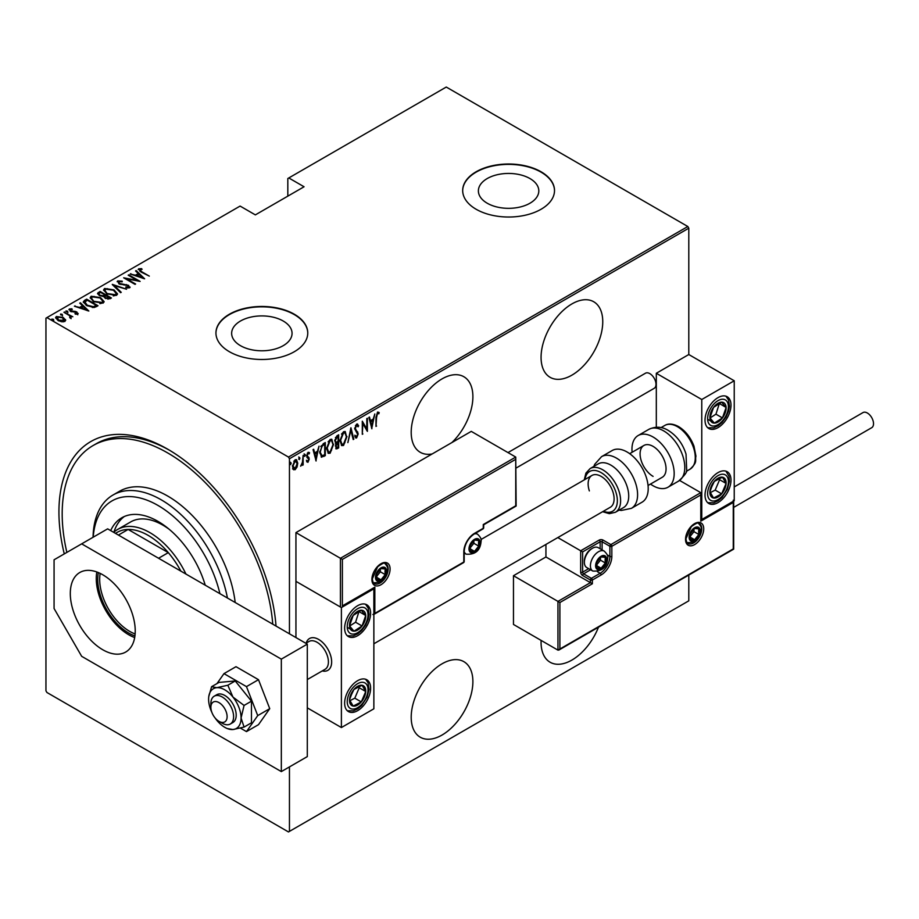 <?xml version="1.0" encoding="UTF-8"?>
<svg xmlns="http://www.w3.org/2000/svg" width="919" height="919" viewBox="0 0 919 919"><rect width="100%" height="100%" fill="white"/><g stroke="black" fill="none" stroke-linecap="round" stroke-linejoin="round"><path stroke-width="1.38" d="M167.706 449.196L167.695 449.184A153.818 88.81 60 0 1 167.706 449.184A153.818 88.81 60 0 1 276.022 626.069M451.918 442.556A43.618 25.181 120 0 0 463.854 376.733A43.618 25.181 120 0 0 442.039 378.892A43.618 25.181 120 0 0 413.55 417.329A43.618 25.181 120 0 0 420.236 452.286A43.618 25.181 120 0 0 432.171 453.952M571.905 303.925A43.618 25.181 120 0 0 543.416 342.362A43.618 25.181 120 0 0 550.102 377.307A43.618 25.181 120 0 0 571.905 375.147A43.618 25.181 120 0 0 600.406 336.71A43.618 25.181 120 0 0 593.72 301.754A43.618 25.181 120 0 0 571.905 303.925M541.107 640.405A43.618 25.181 120 0 0 550.102 662.231A43.618 25.181 120 0 0 571.905 660.072A43.618 25.181 120 0 0 598.476 627.195M442.039 663.817A43.618 25.181 120 0 0 413.55 702.254A43.618 25.181 120 0 0 420.236 737.199A43.618 25.181 120 0 0 442.039 735.039A43.618 25.181 120 0 0 470.539 696.602A43.618 25.181 120 0 0 463.854 661.657A43.618 25.181 120 0 0 442.039 663.817M240.491 345.682A30.212 17.438 0 0 0 273.414 349.461A30.212 17.438 0 0 0 292.058 333.344A30.212 17.438 0 0 0 283.213 321.018A30.212 17.438 0 0 0 250.29 317.239A30.212 17.438 0 0 0 231.645 333.344A30.212 17.438 0 0 0 240.491 345.682M487.231 203.225A30.212 17.438 0 0 0 520.154 207.005A30.212 17.438 0 0 0 538.81 190.888A30.212 17.438 0 0 0 529.964 178.562A30.212 17.438 0 0 0 497.03 174.771A30.212 17.438 0 0 0 478.385 190.888A30.212 17.438 0 0 0 487.231 203.225M476.134 209.256A45.916 26.513 0 0 0 526.162 215.012A45.916 26.513 0 0 0 554.513 190.52A45.916 26.513 0 0 0 541.061 171.773A45.916 26.513 0 0 0 491.022 166.029A45.916 26.513 0 0 0 462.682 190.52A45.916 26.513 0 0 0 476.134 209.256M554.513 190.704A45.916 26.513 0 0 0 541.061 172.152A45.916 26.513 0 0 0 491.171 166.362A45.916 26.513 0 0 0 462.682 190.704M229.382 351.713A45.916 26.513 0 0 0 279.422 357.468A45.916 26.513 0 0 0 307.762 332.977A45.916 26.513 0 0 0 294.321 314.229A45.916 26.513 0 0 0 244.282 308.485A45.916 26.513 0 0 0 215.942 332.977A45.916 26.513 0 0 0 229.382 351.713M307.762 333.16A45.916 26.513 0 0 0 294.321 314.608A45.916 26.513 0 0 0 244.431 308.818A45.916 26.513 0 0 0 215.942 333.16M289.451 766.905L289.451 831.385L288.474 831.948L46.926 692.489L45.95 690.812L45.95 318.169L46.926 317.606L288.474 457.065L687.814 226.511L688.79 228.188L688.79 354.527L656.315 373.275L656.315 427.22M297.055 467.024L295.125 469.724L293.207 469.253L292.506 466.243L295.125 459.799L296.492 459.684L297.756 463.222L297.055 467.024L296.515 466.714M293.77 469.827L293.207 469.253M303.144 455.342L303.144 464.934L302.558 465.267L302.558 463.854L300.662 466.197L302.443 462.257L303.144 455.342M308.072 461.062L307.314 461.935L307.957 462.314L306.636 461.717L307.049 460.66L307.98 461.131L308.681 459.431L306.636 455.927L308.118 452.297L309.554 452.768L309.152 453.894L308.129 453.469L307.222 455.537L309.266 459.052L307.957 462.314L306.636 461.717M307.049 460.66L307.98 461.131M308.508 458.661L306.877 457.271M308.118 452.297L309.554 452.768L308.899 452.389L308.554 453.354M309.152 453.894L307.279 453.251M306.567 455.158L309.037 457.708L308.382 457.329L308.612 458.673L309.266 459.052M324.637 454.71L321.133 456.846L321.788 457.225L319.755 452.148L323.189 443.762L325.292 442.556L325.292 455.675L321.259 457.053M335.297 442.992L336.09 443.395L334.757 440.81L336.882 435.859L338.686 434.813L338.686 447.944L336.101 448.931L335.573 443.245M350.932 427.749L353.838 439.19L353.206 439.558L350.851 430.322L347.864 442.636L350.932 427.749M366.807 418.582L367.393 418.248L367.393 431.367L362.867 423.636L362.293 434.308L362.293 421.189L366.807 428.909L366.807 418.582M376.572 417.341L375.986 426.405L375.986 417.548L377.56 412.045L379.191 412.608L378.835 413.826L377.514 413.412L376.572 417.341L375.986 417.008M377.56 412.045L379.191 412.608L378.536 412.24L378.191 413.412L377.307 412.964L378.835 413.826M688.79 228.188L289.451 458.742L289.451 633.823M289.451 831.385L688.79 600.831L688.79 575.053M371.908 428.759L368.841 417.41L369.484 417.042L370.414 420.707L373.252 419.064L374.814 413.964L371.713 428.645M356.618 424.13L358.651 425.83L358.077 426.818L356.606 425.486L355.297 428.461L358.215 433.94L356.606 437.938L354.86 436.72L355.412 435.595L356.675 436.548L357.629 434.331L354.711 428.782L356.618 424.13L357.617 424.073M356.905 425.382L355.435 425.589M356.974 436.295L355.952 437.559L356.606 437.938L355.733 437.972M355.779 436.261L356.675 436.548M346.991 436.525L343.545 445.474L341.719 445.612L339.996 440.626L343.488 431.712L345.257 431.585L346.394 436.18M333.586 444.268L330.139 453.216L328.313 453.343L326.601 448.369L330.082 439.454L331.862 439.328L332.988 443.911M316.113 460.97L313.046 449.621L313.689 449.253L314.62 452.918L317.457 451.286L319.019 446.174L315.918 460.867M304.097 453.871L305.326 455.008L304.74 456.433L304.74 454.25L305.326 455.008L304.74 454.25M298.709 456.984L299.939 458.11L299.353 459.546L298.767 458.788L299.353 457.363L299.939 458.11L299.353 457.363M289.967 462.027L291.197 463.165L290.611 464.589L290.611 462.406L291.197 463.165L290.611 462.406M687.814 226.511L446.266 87.052L287.819 178.516L287.819 196.138M63.25 318.192L65.502 320.294L65.502 319.548L64.95 321.455L61.653 321.776L58.012 320.467L55.577 317.618L56.358 316.492L63.25 317.446L65.709 320.329M70.384 317.629L69.453 315.608L63.928 312.288L72.819 316.745L71.016 316.366L71.062 317.917L70.2 318.089L69.649 317.388L70.246 317.193M71.062 318.675L71.062 317.917M77.782 314.045L75.278 314.126L74.979 313.471L76.782 313.448L76.357 312.391L70.269 311.231L69.339 308.991L71.9 308.807L72.268 309.485L70.372 309.577L70.809 310.863L75.392 311.426L76.909 312.035L77.782 314.045L78.172 313.459M76.645 314.252L76.357 312.391M68.902 309.646L69.339 308.991L69.339 309.737L70.752 309.439M70.372 309.577L70.809 311.507M84.571 300.364L86.662 299.157L98.023 305.717L96.656 306.509L94.106 307.509L86.662 305.556L83.273 301.914L84.571 300.364L84.571 301.122L86.662 299.916L86.662 299.157M100.056 291.426L111.429 297.986L110.154 298.721L105.26 298.296L103.594 296.458L99.355 295.562L97.54 293.46L100.056 291.426L100.573 292.472M112.302 284.362L126.569 289.232L114.415 285.66L121.239 292.322L120.607 292.69L112.302 284.58M128.178 275.195L128.763 274.85L140.125 281.409L126.65 278.848L135.61 284.017L135.024 284.362L123.663 277.802L137.115 280.352L128.178 275.195M139.757 269.508L141.744 271.748L149.303 276.114L141.044 272.024L138.643 268.819L141.583 268.635L142.1 269.336L139.516 269.887L140.01 271.404M138.16 269.497L138.643 268.819L138.643 269.566L141.583 269.382M46.926 317.606L240.1 206.074L255.356 214.885L304.063 186.764L288.796 177.953M144.639 278.802L130.222 274.011L135.426 275.206L138.264 273.575L135.552 270.933L136.184 270.565L144.639 278.802M118.85 281.582L119.47 283.454L128.58 285.349L129.625 287.808L125.96 287.704L125.811 286.981L128.534 287.096L128.051 285.717L118.873 283.776L117.701 280.904L122.216 281.168L122.216 281.823L118.85 281.582L118.551 282.604M130.096 287.084L129.625 287.808M128.534 287.096L128.534 287.842L128.534 287.096M117.15 281.719L117.701 280.904L117.701 281.651L119.975 281.398M113.99 289.876L117.506 293.885L116.564 295.355L107.063 293.954L103.594 289.933L104.571 288.486L113.99 289.876L113.99 290.576M100.596 297.618L104.1 301.627L103.158 303.086L93.658 301.685L90.188 297.664L91.165 296.228L100.596 297.618L100.596 298.319M88.844 311.024L74.416 306.222L79.631 307.428L82.469 305.786L79.758 303.144L80.39 302.776L88.844 311.024M65.973 311.69L67.501 311.897L67.501 311.15L67.868 312.035L66.34 311.817L65.973 310.932L67.501 311.15L67.868 312.035M60.585 314.803L62.113 315.01L62.113 314.264L62.469 315.137L60.941 314.93L60.585 314.045L62.113 314.264L62.469 315.137M51.843 319.846L53.371 320.053L53.371 319.307L53.739 320.191L52.199 319.973L51.843 319.1L53.371 319.307L53.739 320.191M64.261 553.893A153.818 88.81 60 0 1 167.695 449.184M289.451 458.742L288.474 457.065M169.337 450.149A149.223 86.156 -120 0 0 96.334 443.67L93.083 445.543A149.223 86.156 -120 0 0 66.857 552.399M141.583 269.324L141.583 268.635M130.854 274.23L130.854 273.644M135.426 275.792L135.426 275.206M135.61 275.849L138.264 273.575M136.035 271.404L136.184 270.565M136.184 271.312L143.663 278.606M136.897 275.711L142.376 277.584L139.137 274.413L136.897 276.297M142.376 278.17L142.376 277.584M128.763 275.528L128.763 274.85M137.115 280.421L138.401 281.168M126.65 279.525L126.65 278.848M125.363 278.779L126.65 279.031M122.216 281.823L122.216 281.168M118.85 282.328L119.47 284.201M119.47 284.086L119.47 283.454M120.826 284.545L120.826 283.96M126.477 285.177L126.477 284.568M128.545 286.085L128.58 285.349M128.58 286.096L130.016 287.44M127.638 288.026L128.534 287.842L128.051 286.464M113.129 285.395L114.415 285.832M120.757 292.598L114.415 285.66M114.542 290.955L117.46 294.252M103.629 290.335L104.571 288.486M104.571 289.232L107.569 288.669M104.95 290.841L106.547 293.643M113.255 295.918L115.369 295.447L116.127 293.781M107.638 293.609L115.369 294.7L116.173 293.402L113.416 290.22L105.754 289.14L104.904 290.461L107.638 294.275M115.369 295.447L115.369 294.7M104.869 294.953L105.972 295.585M109.671 297.722L110.774 298.353M97.621 293.85L98.253 292.46M98.253 293.218L100.056 292.173M102.871 296.527L104.869 295.619L104.869 294.873L100.642 292.437L99.78 292.931L98.861 293.908L99.941 295.217L103.123 295.723L104.869 294.873M98.976 294.321L99.378 295.573M107.914 299.192L109.671 297.653L105.639 295.769L104.766 296.699L105.823 297.94L109.671 297.653M104.892 297.113L105.248 298.284M108.879 298.859L108.879 298.112M105.823 298.583L105.823 297.94M103.123 296.481L103.123 295.723M99.941 295.861L99.941 295.217M101.136 298.698L104.054 301.995M90.234 298.066L91.165 296.228M91.165 296.975L94.163 296.412M91.544 298.583L93.152 301.386M99.849 303.661L101.963 303.178L102.721 301.512M94.243 301.352L101.963 302.431L102.767 301.145L100.01 297.963L92.348 296.883L91.498 298.193L94.243 302.006M101.963 303.178L101.963 302.431M96.277 305.464L97.368 306.096M83.33 302.328L84.571 301.122M92.337 307.532L95.794 306.406L96.277 305.384L87.236 300.168L84.674 302.431L86.099 305.211M93.382 307.44L93.382 306.693L96.277 305.384M87.248 305.878L87.248 305.223L93.382 306.693M84.801 301.914L87.248 305.223M75.059 306.441L75.059 305.855M79.631 308.003L79.631 307.428M79.815 308.072L82.469 305.786M80.24 303.615L80.39 302.776M80.39 303.523L87.868 310.817M81.09 307.922L86.581 309.795L83.33 306.636L81.09 308.508M86.581 310.381L86.581 309.795M76.782 314.195L76.357 313.149L76.782 314.195M71.9 309.427L71.9 308.807M70.372 310.323L70.809 311.621L70.372 310.323M71.762 311.828L71.762 311.231M73.394 311.989L73.394 311.277M75.392 312.046L75.392 311.426M76.771 312.713L76.909 312.035M76.909 312.782L77.782 314.792M67.501 311.897L67.868 312.782M64.514 312.621L64.514 311.943M69.04 315.309L71.016 316.446M62.113 315.01L62.469 315.895M55.634 318.008L56.358 316.492M56.358 317.239L58.219 316.791M63.25 318.158L63.25 317.446M56.829 318.388L57.38 317.078L58.586 320.134L64.445 320.34M57.38 317.825L58.586 320.88M63.112 321.891L64.514 320.731M58.586 320.777L58.586 320.134M63.928 321.616L62.664 317.779L57.38 317.078M53.371 320.053L53.739 320.938M375.986 425.738L376.572 426.071M378.18 413.447L377.514 413.412M369.001 417.318L370.414 420.707M373.068 419.179L372.804 420.5M371.69 426.186L371.425 427.53M372.953 420.592L370.058 421.511L371.827 426.278L372.953 420.592L370.713 421.878L371.827 426.278M370.058 421.511L370.713 421.878M366.738 428.863L366.738 430.506M362.293 423.291L362.867 423.636M362.293 433.642L362.867 433.975M362.293 421.66L366.807 428.909M357.273 423.958L358.651 425.83M356.595 425.095L355.963 425.106M354.642 428.082L355.538 429.61M354.883 429.242L357.836 432.16M357.192 431.781L358.215 433.94M354.757 435.215L356.021 436.169M350.61 428.691L353.838 439.19M344.924 442.625L342.89 445.095L343.545 445.474M342.89 445.095L341.408 445.382M344.924 431.448L346.337 435.583M344.671 432.803L342.856 432.665L341.477 434.101M340.007 441.212L341.65 443.969M340.581 440.293L341.96 444.199L343.511 444.141L346.406 436.87L345.004 432.941L343.511 433.044L340.581 440.293L340.019 439.96M342.856 432.665L343.511 433.044M338.043 435.192L338.043 436.456M338.043 441.419L338.043 442.682M338.043 446.967L338.686 447.944M338.043 447.564L336.768 448.3L337.411 448.679M336.768 448.3L335.803 448.644M334.688 440.098L335.837 441.786M334.78 440.155L335.653 441.786M336.492 442.154L338.112 441.373L338.112 436.502L337.457 436.123L335.435 437.593M335.274 445.887L336.653 447.013M335.366 445.945L337.307 447.392L336.09 447.243M337.307 447.392L338.112 446.933L338.112 442.728L336.055 443.372M337.066 442.579L337.71 442.958L335.917 446.266M336.595 436.628L337.239 436.996L335.343 440.477M338.112 436.502L337.239 436.996M331.518 450.356L329.484 452.837L330.139 453.216M329.484 452.837L328.003 453.113M331.529 439.179L332.931 443.314M331.265 440.546L329.462 440.408L328.072 441.832M326.613 448.954L328.244 451.711M327.175 448.035L328.554 451.941L330.105 451.884L333.011 444.601L331.598 440.683L330.105 440.787L327.175 448.035L326.613 447.702M329.462 440.408L330.105 440.787M324.637 442.935L324.637 444.199M324.637 455.307L325.292 455.675M323.27 456.088L323.925 456.467M319.766 452.849L321.225 455.387M319.766 451.482L322.132 455.79L324.706 454.664L324.706 444.233L323.27 444.314L320.777 446.565M320.88 455.25L322.132 455.79M321.328 445.772L321.972 446.152L320.329 451.815M324.706 444.233L321.972 446.152M313.207 449.529L314.62 452.918M317.273 451.39L317.009 452.722M315.895 458.409L315.631 459.741M317.158 452.803L314.264 453.722L316.033 458.489L317.158 452.803L314.918 454.089L316.033 458.489M314.264 453.722L314.918 454.089M306.395 460.281L307.325 460.752M307.854 458.282L307.141 457.719L307.854 458.282M308.508 453.515L307.486 453.09L308.508 453.515M306.739 455.973L308.382 457.329M304.683 454.629L304.097 456.054M302.489 461.694L302.489 463.819M302.558 464.589L303.144 464.934M301.329 464.968L300.812 465.657M299.284 457.742L298.709 459.167M295.769 467.989L294.482 469.345L295.125 469.724M294.482 469.345L292.552 468.885M296.159 459.557L297.101 462.579M297.136 462.866L297.756 463.222M295.895 460.787L293.804 461.189M292.437 465.531L294.482 468.173M292.529 465.577L295.125 468.541L293.77 468.345M294.482 460.603L295.125 460.97L293.092 465.899M295.125 468.541L297.17 463.544L295.125 460.97L296.24 460.913L295.585 460.534M290.542 462.785L289.967 464.221M219.905 593.674A91.831 53.015 -120 0 0 157.965 505.427A91.831 53.015 -120 0 0 93.221 537.178M93.049 537.282A96.426 55.668 60 0 1 112.991 495.019A96.426 55.668 60 0 1 161.204 499.798A96.426 55.668 60 0 1 227.43 598.016M169.314 529.39A64.284 37.116 -120 0 0 162.824 525.105A64.284 37.116 -120 0 0 130.693 521.923L117.701 529.413A64.284 37.116 60 0 1 149.843 532.606A64.284 37.116 60 0 1 185.96 574.076M124.318 516.512A72.314 41.757 -120 0 0 113.887 532.216M110.682 530.608A72.314 41.757 60 0 1 121.802 517.776A72.314 41.757 60 0 1 157.965 521.36A72.314 41.757 60 0 1 205.236 585.208M272.759 624.185A149.223 86.156 -120 0 0 167.695 452.941A149.223 86.156 -120 0 0 93.083 445.543M235.184 602.485A96.426 55.668 -120 0 0 167.695 496.053A96.426 55.668 -120 0 0 119.493 491.274L112.991 495.019M134.932 635.925A43.848 25.318 60 0 1 128.74 633.076A43.848 25.318 60 0 1 98.356 572.583M100.171 573.399A42.469 24.526 -120 0 0 129.717 631.387A42.469 24.526 -120 0 0 135.127 633.949M180.882 571.147A61.987 35.784 -120 0 0 168.303 552.629A61.987 35.784 -120 0 0 148.223 535.409A61.987 35.784 -120 0 0 128.143 529.447A61.987 35.784 -120 0 0 117.23 532.342L115.449 533.365M158.562 558.258L168.303 552.629L128.143 529.447L118.402 535.065M113.726 532.365A64.284 37.116 60 0 1 117.701 529.413M306.188 643.093A18.369 10.603 60 0 1 309.485 638.533A18.369 10.603 60 0 1 318.663 639.44A18.369 10.603 60 0 1 330.668 655.626A18.369 10.603 60 0 1 327.853 670.342A18.369 10.603 60 0 1 322.259 670.927A18.369 10.603 60 0 0 327.853 670.342A18.369 10.603 60 0 0 331.46 664.38A18.369 10.603 60 0 0 324.637 644.575A18.369 10.603 60 0 0 309.485 638.533A18.369 10.603 60 0 0 306.188 643.093M357.629 605.701A18.369 10.603 -60 0 1 366.807 604.794A18.369 10.603 -60 0 1 369.622 619.509A18.369 10.603 -60 0 1 357.629 635.695A18.369 10.603 -60 0 1 348.45 636.603A18.369 10.603 -60 0 1 345.624 621.887A18.369 10.603 -60 0 1 357.629 605.701M357.629 710.674A18.369 10.603 120 0 0 369.622 694.488A18.369 10.603 120 0 0 366.807 679.773A18.369 10.603 120 0 0 357.629 680.68A18.369 10.603 120 0 0 345.624 696.866A18.369 10.603 120 0 0 348.45 711.582A18.369 10.603 120 0 0 357.629 710.674M341.397 727.549L341.397 607.574L373.861 588.838L373.861 708.802L341.397 727.549L307.302 707.86M341.397 607.574L295.941 581.336L295.941 637.568M373.861 588.838L373.286 588.505M718.003 502.613A18.369 10.603 -60 0 1 708.825 503.52A18.369 10.603 -60 0 1 706.01 488.805A18.369 10.603 -60 0 1 718.003 472.619A18.369 10.603 -60 0 1 727.193 471.711A18.369 10.603 -60 0 1 730.008 486.427A18.369 10.603 -60 0 1 718.003 502.613M718.003 397.64A18.369 10.603 120 0 0 706.01 413.826A18.369 10.603 120 0 0 708.825 428.541A18.369 10.603 120 0 0 718.003 427.634A18.369 10.603 120 0 0 730.008 411.448A18.369 10.603 120 0 0 727.193 396.732A18.369 10.603 120 0 0 718.003 397.64M701.771 399.512L734.235 380.776L734.235 500.74L701.771 519.488L701.771 399.512L656.315 373.275M734.235 380.776L688.79 354.527M701.771 519.488L701.197 519.155M211.002 705.781A11.476 6.628 -120 0 0 210.876 707.297A11.476 6.628 -120 0 0 218.998 721.358A11.476 6.628 -120 0 0 226.993 718.198A11.476 6.628 -120 0 0 220.376 703.54A11.476 6.628 -120 0 0 211.002 705.781M210.876 707.297L210.876 703.552A16.071 9.282 60 0 1 211.048 701.415A16.071 9.282 60 0 1 214.207 696.2A16.071 9.282 60 0 1 227.475 701.484A16.071 9.282 60 0 1 233.437 718.807A16.071 9.282 60 0 1 230.278 724.034A16.071 9.282 60 0 1 222.237 723.23L218.998 721.358M307.302 679.555L325.085 669.296A16.071 9.282 -120 0 0 328.244 664.069A16.071 9.282 -120 0 0 322.27 646.746A16.071 9.282 -120 0 0 309.014 641.462L305.843 643.289M545.932 544.439L545.932 556.971L590.412 582.646L557.948 601.394L513.468 575.719L513.468 624.449L557.948 650.135L557.948 601.394L559.889 602.519L559.889 649.009L557.948 650.135L558.924 650.032L733.672 549.148L733.672 501.073M545.932 556.971L513.468 575.719M559.889 649.009L733.27 548.907L733.27 502.429L700.795 521.165L700.795 492.676L679.623 480.453M700.795 494.927L611.836 546.288L611.836 556.409A15.152 8.753 -60 0 1 601.129 574.961L592.364 580.027L592.364 583.772L590.412 582.646L590.412 580.027L582.623 575.524A2.757 1.585 -120 0 1 580.67 572.158L580.67 550.78L557.81 537.581M733.27 502.429L733.27 500.177M700.795 521.165L700.795 518.925M607.241 554.881L609.894 556.409L609.894 546.288A1.378 0.793 0 0 0 611.836 546.288A1.378 0.793 -120 0 0 610.871 544.599L603.071 540.096A2.757 1.585 0 0 0 599.177 540.096L580.67 550.78L582.623 551.905L582.623 572.158L588.677 568.654M701.197 519.809L700.795 492.676L610.871 544.599A1.378 0.793 -60 0 0 609.894 546.288L602.106 541.785L602.106 549.907M515.743 459.316L342.373 559.407L342.373 605.897L374.837 587.149L374.837 613.387L463.796 562.026L463.796 551.905A15.152 8.753 -60 0 1 474.503 533.353L483.268 528.287L483.268 524.542L515.743 505.795L515.743 457.065L471.263 431.379L295.941 532.606L295.941 581.336L340.421 607.022L340.421 558.281L295.941 532.606M474.503 533.353A1.378 0.793 -120 0 1 474.227 533.985L482.992 528.919A1.378 1.378 0 0 0 483.681 527.724L483.681 524.772L516.145 506.036L515.743 457.065L340.421 558.281L342.373 559.407M342.373 605.897L373.861 588.171M374.837 587.149L372.884 588.275M374.837 613.387L372.884 614.512M479.373 542.911A6.893 3.975 120 0 0 478.73 540.475A6.893 3.975 120 0 0 474.503 540.096A6.893 3.975 120 0 0 470.287 545.346A6.893 3.975 120 0 0 470.287 550.975A6.893 3.975 120 0 0 474.503 551.343A6.893 3.975 120 0 0 478.73 546.104A6.893 3.975 120 0 0 479.373 542.911M478.512 543.163L478.73 540.475L474.503 540.096L470.287 545.346L470.287 550.975L474.503 551.343L478.73 546.104L478.512 543.163M470.068 547.988L473.859 543.29L473.859 540.74M470.091 548.792L474.503 551.343M473.859 543.29L478.73 546.104M475.789 538.787L478.73 540.475M606 559.786A6.893 3.975 120 0 0 605.345 557.351A6.893 3.975 120 0 0 601.129 556.971A6.893 3.975 120 0 0 596.913 562.221A6.893 3.975 120 0 0 596.913 567.839A6.893 3.975 120 0 0 601.129 568.218A6.893 3.975 120 0 0 605.345 562.968A6.893 3.975 120 0 0 606 559.786M605.127 560.039L605.345 557.351L601.129 556.971L596.913 562.221L596.913 567.839L601.129 568.218L605.345 562.968L605.127 560.039M584.369 562.29L584.369 561.015A9.914 5.721 -60 0 1 591.388 548.873L592.491 548.241A11.476 6.628 120 0 0 584.369 562.29A11.476 6.628 120 0 0 586.747 567.551L592.789 571.032A11.476 6.628 -60 0 1 590.412 565.782A11.476 6.628 -60 0 1 595.42 554.226A11.476 6.628 -60 0 1 604.265 551.159C607.126 553.973 608.275 556.225 607.723 557.913C607.045 567.31 602.071 571.687 592.789 571.032M604.265 551.159L598.235 547.667A11.476 6.628 120 0 0 592.491 548.241M596.695 564.863L600.475 560.165L600.475 557.603M596.707 565.667L601.129 568.218M600.475 560.165L605.345 562.968M602.416 555.65L605.345 557.351M699.497 531.297A6.893 3.975 120 0 0 698.842 528.862A6.893 3.975 120 0 0 694.626 528.482A6.893 3.975 120 0 0 690.41 533.732A6.893 3.975 120 0 0 690.41 539.35A6.893 3.975 120 0 0 694.626 539.729A6.893 3.975 120 0 0 698.842 534.479A6.893 3.975 120 0 0 699.497 531.297M698.624 531.538L698.842 528.862L694.626 528.482L690.41 533.732L690.41 539.35L694.626 539.729L698.842 534.479L698.624 531.538M690.192 536.374L693.971 531.664L693.971 529.114M690.215 537.178L694.626 539.729M693.971 531.664L698.842 534.479M695.913 527.161L698.842 528.862M385.877 571.4A6.893 3.975 120 0 0 385.222 568.964A6.893 3.975 120 0 0 381.006 568.585A6.893 3.975 120 0 0 376.79 573.835A6.893 3.975 120 0 0 376.79 579.464A6.893 3.975 120 0 0 381.006 579.843A6.893 3.975 120 0 0 385.222 574.593A6.893 3.975 120 0 0 385.877 571.4M385.004 571.652L385.222 568.964L381.006 568.585L376.79 573.835L376.79 579.464L381.006 579.843L385.222 574.593L385.004 571.652M376.572 576.489L380.351 571.779L380.351 569.229M376.583 577.293L381.006 579.843M380.351 571.779L385.222 574.593M382.293 567.276L385.222 568.964M350.828 694.477A11.476 6.628 120 0 0 349.519 699.841A11.476 6.628 120 0 0 353.183 706.091A11.476 6.628 120 0 0 361.293 701.921A11.476 6.628 120 0 0 365.728 691.513A11.476 6.628 120 0 0 362.063 685.275A11.476 6.628 120 0 0 353.964 689.434A11.476 6.628 120 0 0 350.828 694.477M351.529 694.511L349.519 699.841L353.183 706.091L361.293 701.921L365.728 691.513L362.063 685.275L353.964 689.434L351.529 694.511M349.944 700.669L354.803 698.176L359.237 687.768L358.663 686.792M354.803 698.176L361.293 701.921M359.237 687.768L365.728 691.513M711.214 486.415A11.476 6.628 120 0 0 709.905 491.78A11.476 6.628 120 0 0 713.569 498.029A11.476 6.628 120 0 0 721.668 493.859A11.476 6.628 120 0 0 726.113 483.451A11.476 6.628 120 0 0 722.449 477.202A11.476 6.628 120 0 0 714.339 481.372A11.476 6.628 120 0 0 711.214 486.415M711.903 486.45L709.905 491.78L713.569 498.029L721.668 493.859L726.113 483.451L722.449 477.202L714.339 481.372L711.903 486.45M710.318 492.607L715.177 490.114L719.611 479.707L719.049 478.73M715.177 490.114L721.668 493.859M719.611 479.707L726.113 483.451M724.804 403.59A11.476 6.628 120 0 0 721.668 402.166A11.476 6.628 120 0 0 713.569 407.358A11.476 6.628 120 0 0 709.905 417.835A11.476 6.628 120 0 0 714.339 423.119A11.476 6.628 120 0 0 722.449 417.927A11.476 6.628 120 0 0 726.113 407.439A11.476 6.628 120 0 0 724.804 403.59M723.678 404.682L721.668 402.166L713.569 407.358L709.905 417.835L714.339 423.119L722.449 417.927L726.113 407.439L723.678 404.682M710.008 417.984L715.947 414.17L719.393 403.418M707.848 419.363L714.339 423.119M715.947 414.17L722.449 417.927M719.611 403.694L726.113 407.439M364.418 611.652A11.476 6.628 120 0 0 361.293 610.227A11.476 6.628 120 0 0 353.183 615.42A11.476 6.628 120 0 0 349.519 625.896A11.476 6.628 120 0 0 353.964 631.181A11.476 6.628 120 0 0 362.063 625.988A11.476 6.628 120 0 0 365.728 615.5A11.476 6.628 120 0 0 364.418 611.652M363.292 612.743L361.293 610.227L353.183 615.42L349.519 625.896L353.964 631.181L362.063 625.988L365.728 615.5L363.292 612.743M349.634 626.046L355.573 622.232L359.007 611.48M347.474 627.436L353.964 631.181M355.573 622.232L362.063 625.988M359.237 611.755L365.728 615.5M653.076 476.375A18.369 10.603 60 0 1 641.071 460.189A18.369 10.603 60 0 1 643.886 445.474A18.369 10.603 60 0 1 653.076 446.381A18.369 10.603 60 0 1 665.069 462.567A18.369 10.603 60 0 1 662.254 477.283L648.044 485.485M632.123 452.263A29.845 17.231 60 0 1 638.154 435.526A29.845 17.231 60 0 1 653.076 437.007A29.845 17.231 60 0 1 672.57 463.302A29.845 17.231 60 0 1 667.998 487.219A29.845 17.231 60 0 1 653.076 485.737A29.845 17.231 60 0 1 650.491 484.072M615.374 512.297L623.496 507.61A25.25 14.578 -120 0 0 627.045 486.369A25.25 14.578 -120 0 0 598.235 463.877L590.124 468.564A25.25 14.578 60 0 1 618.935 491.056A25.25 14.578 60 0 1 615.374 512.297L609.308 513.664L602.611 511.711M373.861 643.782L610.308 507.265A18.369 10.603 -120 0 0 612.893 491.826A18.369 10.603 -120 0 0 591.939 475.456A18.369 10.603 -120 0 0 589.355 490.907M631.41 508.345L642.025 502.211A29.845 17.231 -120 0 0 646.229 477.11A29.845 17.231 -120 0 0 612.18 450.528L601.566 456.651A29.845 17.231 60 0 1 635.615 483.245A29.845 17.231 60 0 1 631.41 508.345L621.278 510.459L619.119 510.137M734.235 486.921L862.987 412.585A8.719 5.032 60 0 1 867.352 413.01A8.719 5.032 60 0 1 873.05 420.707A8.719 5.032 60 0 1 871.717 427.691L733.672 507.391M507.989 452.585L645.46 373.217A8.719 5.032 60 0 1 652.191 375.549A8.719 5.032 60 0 1 655.994 384.337A8.719 5.032 60 0 1 654.19 388.323L516.145 468.024M96.817 571.974A45.916 26.513 -120 0 0 128.74 634.765A45.916 26.513 -120 0 0 134.679 637.556M102.767 574.777A45.916 26.513 -120 0 0 79.804 572.503A45.916 26.513 -120 0 0 72.773 609.297A45.916 26.513 -120 0 0 102.767 649.756A45.916 26.513 -120 0 0 125.719 652.03A45.916 26.513 -120 0 0 132.761 615.236A45.916 26.513 -120 0 0 102.767 574.777M281.329 659.13L81.665 543.853L54.072 559.786L54.072 608.516L81.665 656.315L281.329 771.592L281.329 659.13L307.302 644.127L107.638 528.85L81.665 543.853M281.329 771.592L307.302 756.601L307.302 644.127M214.989 717.819A22.952 13.257 -120 0 0 216.723 720.163A22.952 13.257 -120 0 0 224.845 727.354A22.952 13.257 -120 0 0 227.269 728.549A22.952 13.257 -120 0 0 232.955 729.537L244.063 727.078L251.461 722.805L251.461 701.163L235.23 680.968L218.998 682.415L211.6 686.688L208.785 696.545A22.952 13.257 -120 0 0 208.602 699.244A22.952 13.257 -120 0 0 211.933 712.535M227.269 728.549L232.955 729.537A22.952 13.257 -120 0 0 241.077 717.98L244.063 705.436L251.461 701.163M230.278 724.034L232.875 722.529A16.071 9.282 -120 0 0 235.333 709.652A16.071 9.282 -120 0 0 224.845 695.488A16.071 9.282 -120 0 0 216.804 694.695L214.207 696.2M244.063 727.078L241.077 717.98A22.952 13.257 -120 0 0 232.955 697.061L227.832 685.241L235.23 680.968M244.063 705.436L232.955 697.061A22.952 13.257 -120 0 0 216.723 687.688L211.6 686.688M227.832 685.241L216.723 687.688A22.952 13.257 -120 0 0 208.785 696.545M240.387 728.089L246.476 731.604L258.492 724.666L269.738 708.664L258.492 679.681L235.999 666.689L223.983 673.627L216.987 683.575M246.476 731.604L257.722 715.602L269.738 708.664M257.722 715.602L246.476 686.619L258.492 679.681M246.476 686.619L223.983 673.627M141.744 272.426L141.744 271.748M123.847 284.97L123.847 284.304M104.479 295.849L104.479 295.091M95.794 306.406L95.794 305.659M356.09 430.632L356.744 431.011M323.27 444.314L323.925 444.693M703.724 528.85A12.855 7.421 -60 0 1 694.626 544.599A12.855 7.421 -60 0 1 685.54 539.35A12.855 7.421 -60 0 1 694.626 523.612A12.855 7.421 -60 0 1 703.724 528.85M687.917 543.485A11.476 6.628 120 0 0 696.763 540.406A11.476 6.628 120 0 0 701.771 528.85A11.476 6.628 120 0 0 699.393 523.6C699.049 521.912 696.338 522.945 691.272 526.702L685.942 538.787C686.516 542.187 687.182 543.749 687.917 543.485M592.364 583.772L559.889 602.519M597.499 571.756L600.153 573.284A13.774 7.949 120 0 0 609.894 556.409A1.378 0.793 0 0 0 611.836 556.409M590.618 569.78L583.599 573.847L591.388 578.338L600.153 573.284A1.378 0.793 60 0 1 601.129 574.961M600.153 548.781L600.153 541.785L582.623 551.905M590.412 580.027A1.378 0.793 0 0 0 592.364 580.027A1.378 0.793 60 0 0 591.388 578.338A1.378 0.793 120 0 0 590.412 580.027M582.623 575.524A1.378 0.793 -60 0 1 583.599 573.847A1.378 0.793 60 0 1 582.623 572.158A1.378 0.793 0 0 1 580.67 572.158M599.177 540.096A1.378 0.793 60 0 1 600.153 541.785A1.378 0.793 180 0 1 602.106 541.785A1.378 0.793 120 0 1 603.071 540.096M371.908 579.464A12.855 7.421 -60 0 1 381.006 563.715A12.855 7.421 -60 0 1 390.093 568.964A12.855 7.421 -60 0 1 381.006 584.714A12.855 7.421 -60 0 1 371.908 579.464M388.151 568.964A11.476 6.628 120 0 0 385.773 563.715C385.429 562.026 382.718 563.06 377.64 566.816L372.321 578.901C372.896 582.301 373.562 583.864 374.286 583.588A11.476 6.628 120 0 0 383.131 580.521A11.476 6.628 120 0 0 388.151 568.964M483.681 527.724A1.378 0.793 180 0 1 483.268 528.287A1.378 0.793 -120 0 1 482.992 528.919M474.227 533.985C468.162 538.201 464.819 543.991 464.198 551.343A1.378 0.793 180 0 1 463.796 551.905M463.509 562.658A1.378 1.378 0 0 0 464.198 561.463A1.378 0.793 180 0 1 463.796 562.026A1.378 0.793 60 0 1 463.509 562.658L373.861 614.42M480.028 542.532A7.8 4.503 120 0 0 474.503 539.35A7.8 4.503 120 0 0 468.989 548.907A7.8 4.503 120 0 0 474.503 552.101A7.8 4.503 120 0 0 480.028 542.532M474.434 533.859A11.476 6.628 -60 0 1 477.65 534.284C480.511 537.098 481.659 539.35 481.096 541.038C480.43 550.435 475.456 554.812 466.174 554.168A11.476 6.628 -60 0 1 464.198 551.595M606.643 559.407A7.8 4.503 120 0 0 601.129 556.225A7.8 4.503 120 0 0 595.604 565.782A7.8 4.503 120 0 0 601.129 568.964A7.8 4.503 120 0 0 606.643 559.407M700.152 530.918A7.8 4.503 120 0 0 694.626 527.736A7.8 4.503 120 0 0 689.112 537.293A7.8 4.503 120 0 0 694.626 540.475A7.8 4.503 120 0 0 700.152 530.918M386.52 571.032A7.8 4.503 120 0 0 381.006 567.839A7.8 4.503 120 0 0 375.48 577.396A7.8 4.503 120 0 0 381.006 580.59A7.8 4.503 120 0 0 386.52 571.032M348.933 694.144A14.693 8.478 120 0 0 351.943 709.009A14.693 8.478 120 0 0 366.325 697.222A14.693 8.478 120 0 0 363.315 682.357A14.693 8.478 120 0 0 348.933 694.144M709.307 486.082A14.693 8.478 120 0 0 712.328 500.935A14.693 8.478 120 0 0 726.699 489.161A14.693 8.478 120 0 0 723.69 474.296A14.693 8.478 120 0 0 709.307 486.082M726.699 401.052A14.693 8.478 120 0 0 712.328 405.876A14.693 8.478 120 0 0 709.307 424.222A14.693 8.478 120 0 0 723.69 419.397A14.693 8.478 120 0 0 726.699 401.052M366.325 609.113A14.693 8.478 120 0 0 351.943 613.938A14.693 8.478 120 0 0 348.933 632.283A14.693 8.478 120 0 0 363.315 627.459A14.693 8.478 120 0 0 366.325 609.113M648.757 429.403C655.477 426.221 661.979 426.565 668.274 430.425C676.821 435.79 682.737 443.682 686.022 454.112L686.677 470.091C687.355 471.792 684.666 475.456 678.601 481.096A29.845 17.231 -120 0 0 683.185 457.18A29.845 17.231 -120 0 0 663.679 430.885A29.845 17.231 -120 0 0 648.757 429.403L638.154 435.526M664.793 425.451C668.423 423.268 673.018 423.648 678.567 426.588C685.482 430.862 690.606 437.375 693.96 446.129L695.947 456.134C694.787 461.005 698.061 461.637 690.054 469.184A25.25 14.578 -120 0 0 693.914 448.954A25.25 14.578 -120 0 0 677.418 426.692A25.25 14.578 -120 0 0 664.793 425.451L661.048 427.611M603.427 511.251A22.952 13.257 -120 0 0 615.833 491.941A22.952 13.257 -120 0 0 598.74 471.447A22.952 13.257 -120 0 0 585.058 479.431M104.904 290.461L104.904 291.208M116.173 293.402L116.173 294.149M104.766 296.699L104.766 297.446M98.861 293.908L98.861 294.666M91.498 298.193L91.498 298.951M102.767 301.145L102.767 301.892M76.978 313.138L76.978 313.896M70.097 309.979L70.097 310.737M378.387 413.527L377.732 413.148M341.96 444.199L341.317 443.831M345.004 432.941L344.361 432.573M328.554 451.941L327.911 451.562M331.598 440.683L330.955 440.304M307.474 461.12L306.831 460.741M308.026 458.213L307.383 457.834M308.727 453.458L308.072 453.078M307.819 456.732L307.176 456.364M643.886 445.474L629.676 453.676M591.939 475.456L480.993 539.522M464.198 561.463L464.198 551.343M475.674 533.146L477.65 534.284M464.198 553.02L466.174 554.168M686.298 542.543C695.58 543.186 700.554 538.81 701.22 529.413C701.783 527.736 700.634 525.484 697.774 522.658M372.666 582.657C381.948 583.301 386.933 578.924 387.6 569.527C388.151 567.85 387.002 565.599 384.142 562.773M347.336 710.766L353.367 710.846L357.824 708.756L361.627 705.539L367.106 697.165L369.059 689.353L368.002 682.587L365.544 679.221M707.71 502.704L713.741 502.785L718.21 500.694L722.001 497.478L727.48 489.103L729.433 481.292L729.008 476.318L725.918 471.16M707.71 427.726L713.684 427.829L718.176 425.738L721.966 422.533L725.976 417.157L728.549 411.172L729.433 406.267L728.606 400.11L725.918 396.181M347.336 635.787L353.298 635.891L357.801 633.8L361.592 630.595L365.59 625.219L368.174 619.234L369.059 614.329L368.232 608.171L365.544 604.242M690.054 469.184L686.298 471.344M678.601 481.096L667.998 487.219M590.124 468.564L585.908 473.124L584.254 479.902M601.566 456.651L594.673 464.359L593.869 466.392"/></g></svg>

